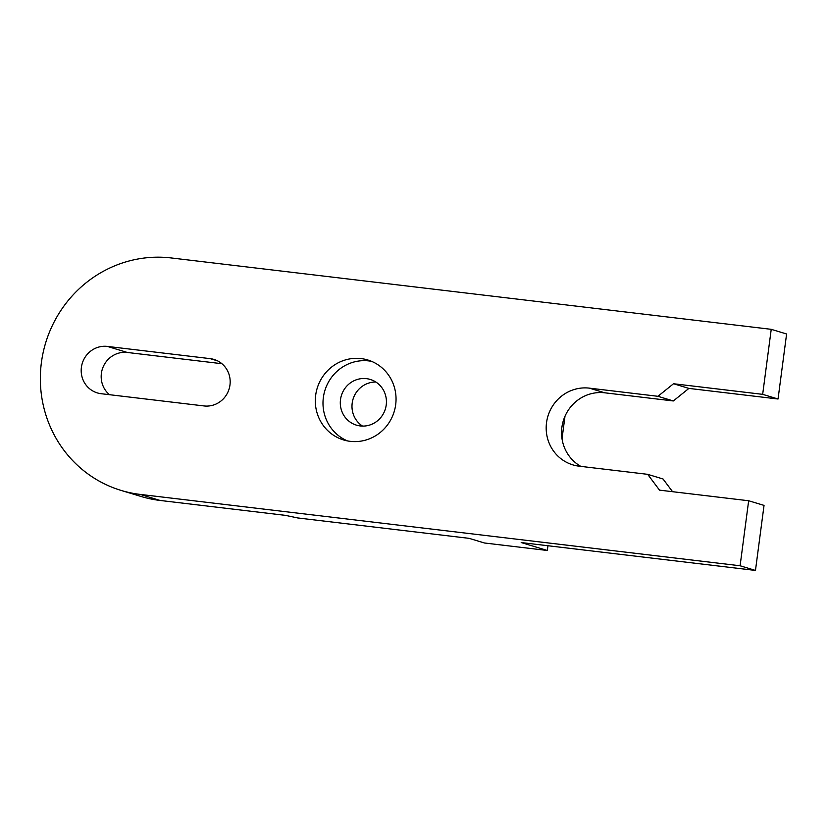 <?xml version="1.0" encoding="UTF-8"?>
<svg xmlns="http://www.w3.org/2000/svg" width="828" height="828" viewBox="0 0 828 828"><rect width="100%" height="100%" fill="white"/><g stroke="black" fill="none" stroke-linecap="round" stroke-linejoin="round"><path stroke-width="1.24" d="M740.097 565.772L748.657 500.754L659.523 490.145L647.672 474.33L579.103 466.174A39.392 37.933 106.9 0 1 572.821 464.86A39.392 37.933 106.9 0 1 547.101 419.382A39.392 37.933 106.9 0 1 589.381 388.146L657.949 396.301L673.526 383.747L762.671 394.345L771.23 329.327L171.251 257.953A119.367 114.957 -73.1 0 0 41.4 362.581A119.367 114.957 -73.1 0 0 121.074 490.414A119.367 114.957 -73.1 0 0 140.118 494.399L740.097 565.772L755.467 570.43L521.195 542.557L547.329 550.475L547.95 545.745M121.074 490.414L141.06 496.469A119.367 114.957 106.9 0 0 160.104 500.454L285.401 515.358L297.676 517.945L469.103 538.345L484.473 542.992L547.329 550.475M210.219 358.648L107.371 346.414A23.877 22.987 106.9 0 0 81.744 365.345A23.877 22.987 106.9 0 0 97.331 392.907A23.877 22.987 106.9 0 0 101.14 393.704L203.998 405.937A23.877 22.987 -73.1 0 0 229.625 386.997A23.877 22.987 -73.1 0 0 214.028 359.445A23.877 22.987 -73.1 0 0 210.219 358.648L217.64 360.894M388.166 423.977A41.773 40.241 106.9 0 1 343.568 439.947A41.773 40.241 106.9 0 1 323.189 375.953A41.773 40.241 106.9 0 1 367.787 359.983A41.773 40.241 106.9 0 1 388.166 423.977M221.894 363.709L127.357 352.469A23.877 22.987 -73.1 0 0 103.138 366.959A23.877 22.987 -73.1 0 0 109.451 394.687M771.23 329.327L786.6 333.984L778.041 399.003L688.896 388.404L673.319 400.959L604.75 392.803A39.392 37.933 -73.1 0 0 563.547 420.034A39.392 37.933 -73.1 0 0 580.852 466.381M748.657 500.754L764.037 505.401L755.467 570.43M647.672 474.33L663.042 478.988L672.564 491.697M657.949 396.301L673.319 400.959M673.526 383.747L688.896 388.404M762.671 394.345L778.041 399.003M562.026 438.809L564.996 416.225M375.881 382.039A23.877 22.987 -73.1 0 0 353.494 414.787A23.877 22.987 -73.1 0 0 362.529 426.089M386.221 405.016A23.877 22.987 106.9 0 1 356.444 425.147A23.877 22.987 106.9 0 1 341.809 411.247A23.877 22.987 106.9 0 1 346.57 386.345A23.877 22.987 106.9 0 1 370.282 379.452A23.877 22.987 106.9 0 1 384.916 393.341A23.877 22.987 106.9 0 1 386.221 405.016M371.565 361.35A41.773 40.241 -73.1 0 0 330.869 378.282A41.773 40.241 -73.1 0 0 347.47 440.91M160.104 500.454L140.118 494.399M127.357 352.469L107.371 346.414M604.75 392.803L589.381 388.146"/></g></svg>
